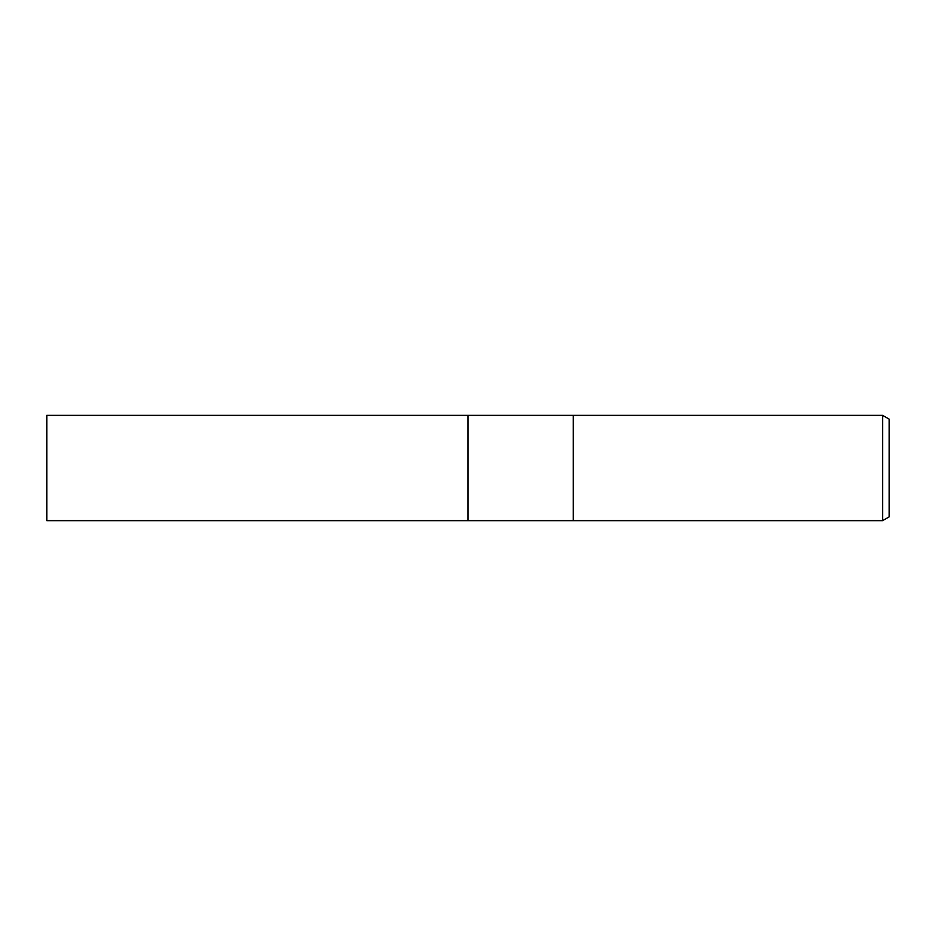 <?xml version="1.0" encoding="UTF-8"?>
<svg xmlns="http://www.w3.org/2000/svg" width="936" height="936" viewBox="0 0 936 936"><rect width="100%" height="100%" fill="white"/><g stroke="black" fill="none" stroke-linecap="round" stroke-linejoin="round"><path stroke-width="1.4" d="M573.3 520.65L468 520.65L468 415.35L882.613 415.35L889.2 419.152L889.2 516.847L882.613 520.65L573.3 520.65L573.3 415.35L573.3 520.65M882.613 520.65L882.613 415.35M468 520.65L46.8 520.65L46.8 415.35L468 415.35L468 520.65"/></g></svg>
